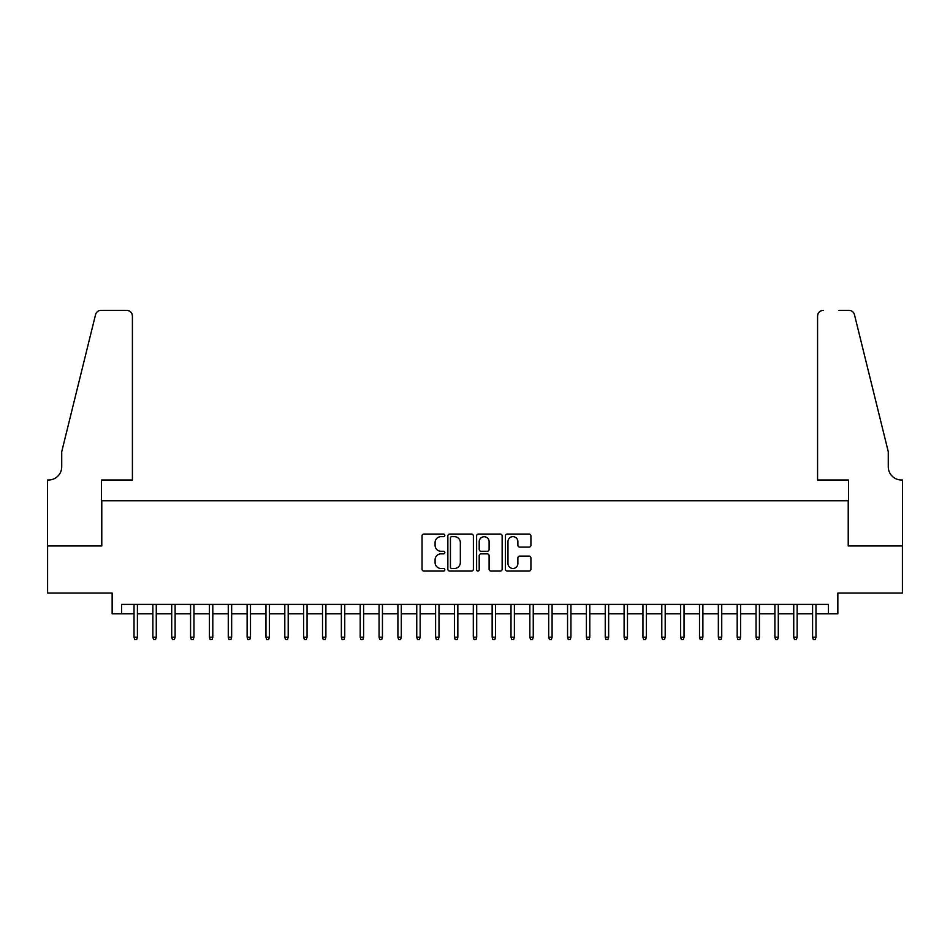 <?xml version="1.0" encoding="UTF-8"?>
<svg xmlns="http://www.w3.org/2000/svg" width="950" height="950" viewBox="0 0 950 950"><rect width="100%" height="100%" fill="white"/><g stroke="black" fill="none" stroke-linecap="round" stroke-linejoin="round"><path stroke-width="1.43" d="M444.838 535.361A1.294 1.294 0 0 0 443.543 534.066L423.89 534.066A1.853 1.853 0 0 0 422.037 535.919L422.037 569.216A1.853 1.853 0 0 0 423.89 571.069L443.543 571.069A1.294 1.294 0 0 0 444.838 569.774A1.294 1.294 0 0 0 443.543 568.48L441.002 568.48A5.926 5.926 0 0 1 435.088 562.554L435.088 559.776A5.926 5.926 0 0 1 441.002 553.862L443.543 553.862A1.294 1.294 0 0 0 444.838 552.567A1.294 1.294 0 0 0 443.543 551.273L441.002 551.273A5.926 5.926 0 0 1 435.088 545.347L435.088 542.569A5.926 5.926 0 0 1 441.002 536.655L443.543 536.655A1.294 1.294 0 0 0 444.838 535.361M529.067 547.105A1.853 1.853 0 0 0 530.919 545.253L530.919 535.919A1.853 1.853 0 0 0 529.067 534.066L507.241 534.066A1.853 1.853 0 0 0 505.388 535.919L505.388 569.216A1.853 1.853 0 0 0 507.241 571.069L529.067 571.069A1.853 1.853 0 0 0 530.919 569.216L530.919 557.935A1.853 1.853 0 0 0 529.067 556.082L519.733 556.082A1.853 1.853 0 0 0 517.881 557.935L517.881 563.528A4.952 4.952 0 0 1 512.929 568.48A4.952 4.952 0 0 1 507.977 563.528L507.977 541.607A4.952 4.952 0 0 1 512.929 536.655A4.952 4.952 0 0 1 517.881 541.607L517.881 545.253A1.853 1.853 0 0 0 519.733 547.105L529.067 547.105M121.576 613.819L121.576 604.402L828.424 604.402L828.424 613.819L837.852 613.819L837.852 593.085L902.405 593.085L902.405 545.965L848.219 545.965L848.219 500.733L101.781 500.733L101.781 545.965L47.595 545.965L47.595 593.085L112.147 593.085L112.147 613.819L134.021 613.819M473.385 535.919A1.853 1.853 0 0 0 471.532 534.066L449.694 534.066A1.853 1.853 0 0 0 447.854 535.919L447.854 569.216A1.853 1.853 0 0 0 449.694 571.069L471.532 571.069A1.853 1.853 0 0 0 473.385 569.216L473.385 535.919M478.468 534.066L500.306 534.066A1.853 1.853 0 0 1 502.146 535.919L502.146 569.216A1.853 1.853 0 0 1 500.306 571.069L490.96 571.069A1.853 1.853 0 0 1 489.108 569.216L489.108 555.714A1.853 1.853 0 0 0 487.255 553.862L481.056 553.862A1.853 1.853 0 0 0 479.204 555.714L479.204 569.774A1.294 1.294 0 0 1 477.909 571.069A1.294 1.294 0 0 1 476.615 569.774L476.615 535.919A1.853 1.853 0 0 1 478.468 534.066M137.406 613.819L152.867 613.819M156.263 613.819L171.713 613.819M175.109 613.819L190.57 613.819M193.954 613.819L209.416 613.819M212.812 613.819L228.261 613.819M231.658 613.819L247.119 613.819M250.503 613.819L265.964 613.819M269.361 613.819L284.81 613.819M288.206 613.819L303.656 613.819M307.052 613.819L322.513 613.819M325.897 613.819L341.359 613.819M344.755 613.819L360.204 613.819M363.601 613.819L379.062 613.819M382.446 613.819L397.907 613.819M401.304 613.819L416.753 613.819M420.149 613.819L435.611 613.819M438.995 613.819L454.456 613.819M457.853 613.819L473.302 613.819M476.698 613.819L492.147 613.819M495.544 613.819L511.005 613.819M514.389 613.819L529.851 613.819M533.247 613.819L548.696 613.819M552.092 613.819L567.554 613.819M570.938 613.819L586.399 613.819M589.796 613.819L605.245 613.819M608.641 613.819L624.102 613.819M627.487 613.819L642.948 613.819M646.344 613.819L661.794 613.819M665.19 613.819L680.639 613.819M684.036 613.819L699.497 613.819M702.881 613.819L718.342 613.819M721.739 613.819L737.188 613.819M740.584 613.819L756.046 613.819M759.43 613.819L774.891 613.819M778.288 613.819L793.737 613.819M797.133 613.819L812.594 613.819M815.979 613.819L828.424 613.819M451.737 536.655A1.294 1.294 0 0 0 450.442 537.949L450.442 567.186A1.294 1.294 0 0 0 451.737 568.48L454.421 568.48A5.926 5.926 0 0 0 460.334 562.554L460.334 542.569A5.926 5.926 0 0 0 454.421 536.655L451.737 536.655M489.108 541.69A4.952 4.952 0 0 0 484.156 536.75A4.952 4.952 0 0 0 479.204 541.69L479.204 549.421A1.853 1.853 0 0 0 481.056 551.273L487.255 551.273A1.853 1.853 0 0 0 489.108 549.421L489.108 541.69M134.021 637.201L134.769 639.647L136.657 639.647L137.406 637.201L134.021 637.201L134.021 604.402M137.406 637.201L137.406 604.402M132.418 479.999L132.418 316.006A5.652 5.652 0 0 0 126.766 310.353L101.032 310.353A5.652 5.652 0 0 0 95.546 314.652L61.726 451.725L61.726 466.806A13.193 13.193 0 0 1 48.533 479.999L47.5 479.999L47.5 545.965L101.508 545.965L101.508 479.999L132.418 479.999L132.418 316.006C132.062 312.598 130.174 310.709 126.766 310.353L111.114 310.353M95.546 314.652C96.983 311.553 96.983 311.553 95.546 314.652C96.983 311.553 96.983 311.553 95.546 314.652M61.726 466.806A13.193 13.193 0 0 1 48.533 479.999M817.582 479.999L817.582 316.006L817.582 479.999L848.492 479.999L848.492 545.965L902.5 545.965L902.5 479.999L901.467 479.999A13.193 13.193 0 0 1 888.274 466.806A13.193 13.193 0 0 0 901.467 479.999M877.907 409.688L854.454 314.652L888.274 451.725L888.274 466.806M838.886 310.353L848.967 310.353A5.652 5.652 0 0 1 854.454 314.652C853.017 311.553 853.017 311.553 854.454 314.652C853.017 311.553 853.017 311.553 854.454 314.652M823.234 310.353A5.652 5.652 0 0 0 817.582 316.006C817.938 312.598 819.826 310.709 823.234 310.353M152.867 637.201L153.627 639.647L155.503 639.647L156.263 637.201L152.867 637.201L152.867 604.402M156.263 637.201L156.263 604.402M171.713 637.201L172.473 639.647L174.361 639.647L175.109 637.201L171.713 637.201L171.713 604.402M175.109 637.201L175.109 604.402M190.57 637.201L191.318 639.647L193.206 639.647L193.954 637.201L190.57 637.201L190.57 604.402M193.954 637.201L193.954 604.402M209.416 637.201L210.164 639.647L212.052 639.647L212.812 637.201L209.416 637.201L209.416 604.402M212.812 637.201L212.812 604.402M228.261 637.201L229.021 639.647L230.898 639.647L231.658 637.201L228.261 637.201L228.261 604.402M231.658 637.201L231.658 604.402M247.119 637.201L247.867 639.647L249.755 639.647L250.503 637.201L247.119 637.201L247.119 604.402M250.503 637.201L250.503 604.402M265.964 637.201L266.712 639.647L268.601 639.647L269.361 637.201L265.964 637.201L265.964 604.402M269.361 637.201L269.361 604.402M284.81 637.201L285.57 639.647L287.446 639.647L288.206 637.201L284.81 637.201L284.81 604.402M288.206 637.201L288.206 604.402M303.656 637.201L304.416 639.647L306.304 639.647L307.052 637.201L303.656 637.201L303.656 604.402M307.052 637.201L307.052 604.402M322.513 637.201L323.261 639.647L325.149 639.647L325.897 637.201L322.513 637.201L322.513 604.402M325.897 637.201L325.897 604.402M341.359 637.201L342.119 639.647L343.995 639.647L344.755 637.201L341.359 637.201L341.359 604.402M344.755 637.201L344.755 604.402M360.204 637.201L360.964 639.647L362.853 639.647L363.601 637.201L360.204 637.201L360.204 604.402M363.601 637.201L363.601 604.402M379.062 637.201L379.81 639.647L381.698 639.647L382.446 637.201L379.062 637.201L379.062 604.402M382.446 637.201L382.446 604.402M397.907 637.201L398.656 639.647L400.544 639.647L401.304 637.201L397.907 637.201L397.907 604.402M401.304 637.201L401.304 604.402M416.753 637.201L417.513 639.647L419.389 639.647L420.149 637.201L416.753 637.201L416.753 604.402M420.149 637.201L420.149 604.402M435.611 637.201L436.359 639.647L438.247 639.647L438.995 637.201L435.611 637.201L435.611 604.402M438.995 637.201L438.995 604.402M454.456 637.201L455.204 639.647L457.093 639.647L457.853 637.201L454.456 637.201L454.456 604.402M457.853 637.201L457.853 604.402M473.302 637.201L474.062 639.647L475.938 639.647L476.698 637.201L473.302 637.201L473.302 604.402M476.698 637.201L476.698 604.402M492.147 637.201L492.907 639.647L494.796 639.647L495.544 637.201L492.147 637.201L492.147 604.402M495.544 637.201L495.544 604.402M511.005 637.201L511.753 639.647L513.641 639.647L514.389 637.201L511.005 637.201L511.005 604.402M514.389 637.201L514.389 604.402M529.851 637.201L530.611 639.647L532.487 639.647L533.247 637.201L529.851 637.201L529.851 604.402M533.247 637.201L533.247 604.402M548.696 637.201L549.456 639.647L551.344 639.647L552.092 637.201L548.696 637.201L548.696 604.402M552.092 637.201L552.092 604.402M567.554 637.201L568.302 639.647L570.19 639.647L570.938 637.201L567.554 637.201L567.554 604.402M570.938 637.201L570.938 604.402M586.399 637.201L587.148 639.647L589.036 639.647L589.796 637.201L586.399 637.201L586.399 604.402M589.796 637.201L589.796 604.402M605.245 637.201L606.005 639.647L607.881 639.647L608.641 637.201L605.245 637.201L605.245 604.402M608.641 637.201L608.641 604.402M624.102 637.201L624.851 639.647L626.739 639.647L627.487 637.201L624.102 637.201L624.102 604.402M627.487 637.201L627.487 604.402M642.948 637.201L643.696 639.647L645.584 639.647L646.344 637.201L642.948 637.201L642.948 604.402M646.344 637.201L646.344 604.402M661.794 637.201L662.554 639.647L664.43 639.647L665.19 637.201L661.794 637.201L661.794 604.402M665.19 637.201L665.19 604.402M680.639 637.201L681.399 639.647L683.288 639.647L684.036 637.201L680.639 637.201L680.639 604.402M684.036 637.201L684.036 604.402M699.497 637.201L700.245 639.647L702.133 639.647L702.881 637.201L699.497 637.201L699.497 604.402M702.881 637.201L702.881 604.402M718.342 637.201L719.102 639.647L720.979 639.647L721.739 637.201L718.342 637.201L718.342 604.402M721.739 637.201L721.739 604.402M737.188 637.201L737.948 639.647L739.836 639.647L740.584 637.201L737.188 637.201L737.188 604.402M740.584 637.201L740.584 604.402M756.046 637.201L756.794 639.647L758.682 639.647L759.43 637.201L756.046 637.201L756.046 604.402M759.43 637.201L759.43 604.402M774.891 637.201L775.639 639.647L777.528 639.647L778.288 637.201L774.891 637.201L774.891 604.402M778.288 637.201L778.288 604.402M793.737 637.201L794.497 639.647L796.373 639.647L797.133 637.201L793.737 637.201L793.737 604.402M797.133 637.201L797.133 604.402M812.594 637.201L813.342 639.647L815.231 639.647L815.979 637.201L812.594 637.201L812.594 604.402M815.979 637.201L815.979 604.402"/></g></svg>
